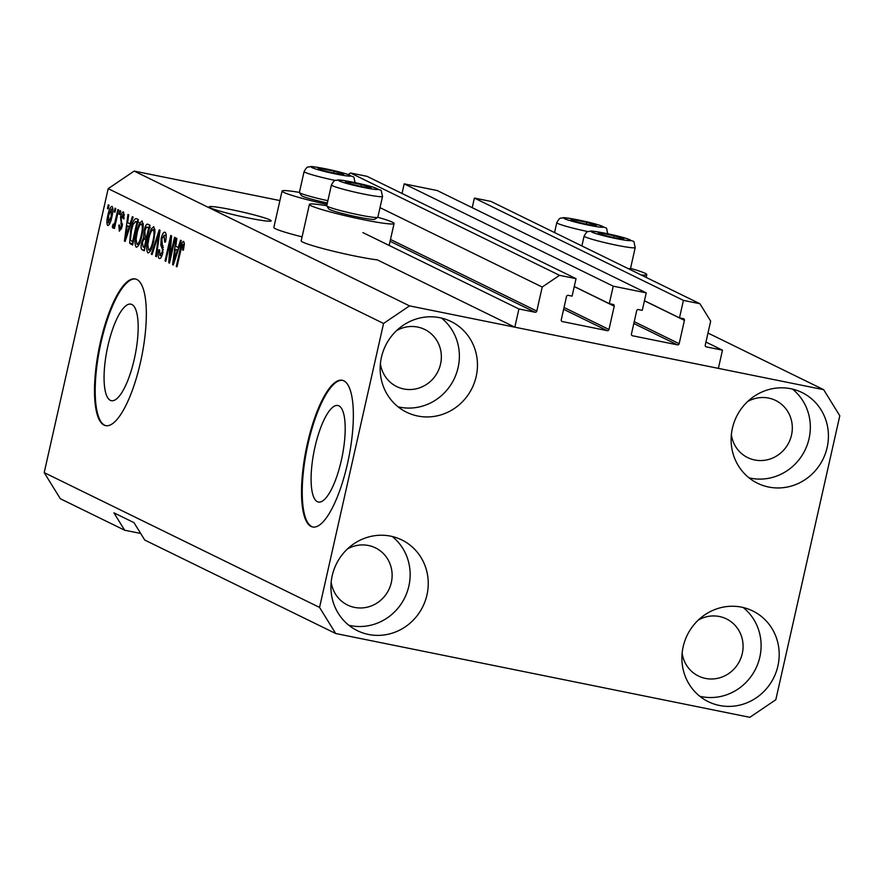 <?xml version="1.0" encoding="UTF-8"?>
<svg xmlns="http://www.w3.org/2000/svg" width="884" height="884" viewBox="0 0 884 884"><rect width="100%" height="100%" fill="white"/><g stroke="black" fill="none" stroke-linecap="round" stroke-linejoin="round"><path stroke-width="1.33" d="M646.226 292.858L613.231 286.184L404.198 183.861L437.193 190.535L646.226 292.858L642.281 310.339L638.425 309.555A1.492 1.425 -63.9 0 0 636.69 310.726L631.441 334.03A1.492 1.425 -63.9 0 0 632.513 335.765L677.442 344.859A1.492 1.425 -63.9 0 0 679.166 343.688L684.426 320.384A1.492 1.425 -63.9 0 0 683.343 318.649L679.487 317.864L683.42 300.383L699.918 303.731L710.67 321.124L705.255 345.158A1.492 1.425 -63.9 0 0 706.338 346.893L722.482 350.163L705.951 342.075M722.482 350.163L718.383 368.363L514.819 327.179L377.391 259.896A43.404 3.138 12.7 0 1 355.191 256.084A43.404 3.138 12.7 0 1 301.19 240.835L309.389 204.436A43.404 3.138 12.7 0 0 363.39 219.685A43.404 3.138 12.7 0 0 394.076 223.519A43.404 3.138 12.7 0 0 377.833 217.287M699.918 303.731L490.885 201.397L474.388 198.06L683.42 300.383M472.222 207.685L474.388 198.06M679.487 317.864L644.447 300.715M402.032 193.474L404.198 183.861M514.819 327.179L518.919 308.969L535.063 312.24A1.492 1.425 -63.9 0 0 536.798 311.069L542.212 287.035L559.539 275.322L576.025 278.659L572.092 296.129L568.235 295.344A1.492 1.425 -63.9 0 0 566.5 296.527L561.252 319.82A1.492 1.425 -63.9 0 0 562.323 321.566L607.253 330.649A1.492 1.425 -63.9 0 0 608.977 329.478L614.225 306.184A1.492 1.425 -63.9 0 0 613.153 304.439L609.297 303.654L574.257 286.504M609.297 303.654L613.231 286.184M576.025 278.659L366.993 176.325L350.506 172.988L559.539 275.322M348.208 174.546L350.506 172.988M542.212 287.035L380.009 207.641M518.919 308.969L362.882 232.591M317.345 501.681A49.239 14.288 -78.6 0 0 318.373 502.035A49.239 14.288 -78.6 0 0 341.765 458.431A49.239 14.288 -78.6 0 0 338.937 405.855A49.239 14.288 -78.6 0 0 337.909 405.513A49.239 14.288 -78.6 0 0 314.516 449.116A49.239 14.288 -78.6 0 0 317.345 501.681M110.323 400.341A49.239 14.288 -78.6 0 0 111.351 400.684A49.239 14.288 -78.6 0 0 134.744 357.081A49.239 14.288 -78.6 0 0 131.915 304.516A49.239 14.288 -78.6 0 0 130.887 304.162A49.239 14.288 -78.6 0 0 107.494 347.766A49.239 14.288 -78.6 0 0 110.323 400.341M104.003 425.094A74.831 21.713 -78.6 0 0 105.572 425.635A74.831 21.713 -78.6 0 0 141.12 359.368A74.831 21.713 -78.6 0 0 136.821 279.477A74.831 21.713 -78.6 0 0 135.263 278.935A74.831 21.713 -78.6 0 0 99.715 345.202A74.831 21.713 -78.6 0 0 104.003 425.094M135.606 279.024A74.831 21.713 -78.6 0 0 100.279 345.953A74.831 21.713 -78.6 0 0 104.71 425.237A74.831 21.713 -78.6 0 0 105.925 425.69M311.024 526.444A74.831 21.713 -78.6 0 0 312.593 526.974A74.831 21.713 -78.6 0 0 348.141 460.708A74.831 21.713 -78.6 0 0 343.843 380.816A74.831 21.713 -78.6 0 0 342.285 380.286A74.831 21.713 -78.6 0 0 306.737 446.553A74.831 21.713 -78.6 0 0 311.024 526.444M342.627 380.363A74.831 21.713 -78.6 0 0 307.312 447.293A74.831 21.713 -78.6 0 0 311.732 526.577A74.831 21.713 -78.6 0 0 312.947 527.041M210.293 207.828A31.802 2.298 12.7 0 0 244.194 217.121A31.802 2.298 12.7 0 0 271.156 220.867A31.802 2.298 12.7 0 0 269.963 219.906A31.802 2.298 12.7 0 0 236.061 210.624A31.802 2.298 12.7 0 0 209.099 206.878A31.802 2.298 12.7 0 0 210.293 207.828M731.366 434.696A31.802 30.354 116.1 0 0 747.698 457.603A31.802 30.354 116.1 0 0 791.511 435.072A31.802 30.354 116.1 0 0 775.666 400.474A31.802 30.354 116.1 0 0 747.555 401.612M380.407 363.678A31.802 30.354 116.1 0 0 396.739 386.584A31.802 30.354 116.1 0 0 440.552 364.053A31.802 30.354 116.1 0 0 424.707 329.445A31.802 30.354 116.1 0 0 396.596 330.594M331.18 582.114A31.802 30.354 116.1 0 0 347.511 605.021A31.802 30.354 116.1 0 0 391.325 582.49A31.802 30.354 116.1 0 0 375.479 547.881A31.802 30.354 116.1 0 0 347.368 549.03M682.139 653.132A31.802 30.354 116.1 0 0 698.471 676.039A31.802 30.354 116.1 0 0 742.284 653.508A31.802 30.354 116.1 0 0 726.438 618.899A31.802 30.354 116.1 0 0 698.327 620.049M777.92 665.917A50.51 48.2 -63.9 0 1 708.338 701.697A50.51 48.2 -63.9 0 1 683.166 646.734A50.51 48.2 -63.9 0 1 752.759 610.954A50.51 48.2 -63.9 0 1 777.92 665.917M743.223 607.529A50.51 48.2 -63.9 0 1 759.831 657.055A50.51 48.2 -63.9 0 1 699.785 696.26M426.972 594.888A50.51 48.2 -63.9 0 1 357.379 630.679A50.51 48.2 -63.9 0 1 332.207 575.716A50.51 48.2 -63.9 0 1 401.8 539.936A50.51 48.2 -63.9 0 1 426.972 594.888M392.264 536.511A50.51 48.2 -63.9 0 1 408.883 586.037A50.51 48.2 -63.9 0 1 348.826 625.242M476.189 376.462A50.51 48.2 -63.9 0 1 406.607 412.242A50.51 48.2 -63.9 0 1 381.435 357.28A50.51 48.2 -63.9 0 1 451.028 321.5A50.51 48.2 -63.9 0 1 476.189 376.462M441.492 318.074A50.51 48.2 -63.9 0 1 458.1 367.6A50.51 48.2 -63.9 0 1 398.054 406.806M827.148 447.481A50.51 48.2 -63.9 0 1 757.566 483.261A50.51 48.2 -63.9 0 1 732.394 428.298A50.51 48.2 -63.9 0 1 801.987 392.518A50.51 48.2 -63.9 0 1 827.148 447.481M792.451 389.093A50.51 48.2 -63.9 0 1 809.059 438.619A50.51 48.2 -63.9 0 1 749.013 477.824M302.085 236.868A43.404 3.138 -167.3 0 1 273.852 227.453L282.062 191.054A43.404 3.138 -167.3 0 1 299.4 192.392A26.188 1.89 12.7 0 0 299.444 192.502A26.188 1.89 12.7 0 0 327.876 200.701M327.047 204.392A43.404 3.138 -167.3 0 1 282.062 191.054M628.27 268.648A26.188 1.89 12.7 0 0 629.773 268.659A26.188 1.89 12.7 0 0 630.436 268.504A26.188 1.89 12.7 0 0 630.535 268.393A43.404 3.138 -167.3 0 1 646.768 274.648A43.404 3.138 -167.3 0 1 641.11 274.935M335.699 633.519L319.555 607.418L383.557 323.456L409.535 305.875L823.667 389.678L839.8 415.778L775.809 699.741L749.831 717.322L335.699 633.519L144.755 540.047L133.992 522.643L113.892 512.808L124.655 530.212L140.678 533.45M124.655 530.212L60.333 498.731L44.2 472.62L108.191 188.657L134.169 171.076L279.919 200.569M409.535 305.875L134.169 171.076M823.667 389.678L707.985 333.047M169.96 257.587L174.535 237.299L175.264 237.652L169.518 263.145L168.745 262.758L170.347 240.989L165.772 261.31L165.043 260.946L170.789 235.464L171.562 235.851L169.96 257.587L170.734 257.741M166.214 235.619L164.302 235.232L161.894 238.901L162.888 252.504C161.772 256.935 160.568 258.935 159.275 258.493C157.982 257.598 157.838 254.714 158.822 249.818L159.628 249.852L159.916 255.498L162.17 252.084L162.523 249.387L160.855 245.233L161.142 238.614C162.358 233.873 163.65 231.763 165.032 232.282C166.435 233.343 166.579 236.592 165.452 242.039L164.645 242.017L164.104 235.166L166.214 235.586M159.916 255.498L161.86 255.918M151.308 254.227L159.264 229.829L160.026 230.194L156.38 256.714L155.628 256.338L159.01 233.011L152.07 254.592L151.308 254.227L152.136 254.393M153.816 226.79L154.987 231.807L153.739 240.89C152.114 248.514 150.169 252.526 147.926 252.935C146.313 250.68 146.368 245.862 148.092 238.47L150.877 229.674L153.562 226.713M142.125 221.066L143.296 226.083L142.037 235.166C140.412 242.791 138.479 246.802 136.224 247.211C134.622 244.956 134.677 240.139 136.401 232.746L139.175 223.95L141.871 220.989M114.235 211.828L115.053 208.182L115.782 208.536L114.964 212.182L114.235 211.828L115.008 211.983M107.892 215.177C109.041 209.607 110.434 206.668 112.069 206.359C113.229 208.016 113.163 211.53 111.87 216.912C110.721 222.381 109.351 225.265 107.737 225.553C106.588 223.939 106.632 220.481 107.892 215.177L108.677 215.342L108.356 222.912L109.97 223.243L108.522 222.945M183.684 241.409L184.38 243.752L183.408 250.095L182.601 250.073L182.911 244.36L184.336 244.647L182.977 244.371L181.817 245.94L177.01 266.802L176.281 266.449L180.181 249.155C181.121 244.26 182.292 241.686 183.684 241.409L183.507 241.354M319.555 607.418L44.2 472.62M383.557 323.456L108.191 188.657M130.047 223.972L132.379 216.668L133.141 217.033L125.152 241.42L124.445 241.078L127.937 214.492L128.699 214.856L127.594 222.779L130.821 224.127M119.892 228.558L121.318 226.746L121.44 225.088L120.544 217.144C121.484 213.331 122.511 211.63 123.616 212.005L124.014 218.823L123.207 218.79L122.821 214.591L124.478 214.922L122.975 214.635L121.163 218.801L122.136 226.724L119.318 231.221L118.843 225.111L119.649 225.133L119.892 228.558L121.506 228.912L120.213 228.625M119.163 214.237L119.992 210.602L120.721 210.956L119.892 214.591L119.163 214.237L119.948 214.392M113.594 224.746L114.732 222.901L117.881 209.574L118.622 209.928L114.445 228.459L113.705 228.105L114.379 225.144L112.765 228.017L112.301 226.68L113.174 224.171L115.207 225.066L113.682 224.757M107.472 208.513L108.29 204.878L109.019 205.232L108.202 208.867L107.472 208.513L108.246 208.668M130.699 230.138C132.268 222.536 134.136 218.679 136.28 218.569L138.346 219.586L132.611 245.067L129.617 243.078L130.699 230.138L131.473 230.304M144.059 230.691C145.241 225.774 146.512 223.63 147.882 224.249L150.048 225.31L144.302 250.791L142.125 249.73C140.943 249.122 140.777 246.669 141.639 242.371L143.628 237.42L144.059 230.691L144.843 230.846M178.203 247.542L180.524 240.238L181.286 240.603L173.297 264.99L172.59 264.647L176.082 238.061L176.844 238.426L175.739 246.338L178.966 247.697M326.782 205.884A26.188 1.89 12.7 0 0 349.887 212.889A26.188 1.89 12.7 0 0 377.081 217.519A26.188 1.89 12.7 0 0 377.744 217.376L374.717 219.276A23.647 1.713 -167.3 0 1 374.12 219.42A23.647 1.713 -167.3 0 1 349.567 215.232A23.647 1.713 -167.3 0 1 328.704 208.911L326.782 205.884A26.188 1.89 12.7 0 1 326.737 205.74A43.404 3.138 12.7 0 0 309.389 204.436M177.054 266.603L176.281 266.449M180.955 249.31L180.181 249.155M125.219 241.233L124.445 241.078M129.97 226.437L130.28 224.028M126.81 233.928L129.141 226.834L127.163 225.873L125.395 238.592L126.81 233.928L127.561 234.083M129.882 226.989L129.141 226.834M126.036 238.724L125.395 238.592M130.059 226.459L127.163 225.873M119.627 225.265L118.843 225.111M122.091 226.901L121.318 226.746M122.401 225.287L121.44 225.088M121.318 217.298L120.544 217.144M114.489 228.26L113.705 228.105M115.152 225.298L114.379 225.144M113.66 226.956L112.301 226.68M115.649 223.088L114.732 222.901M116.5 219.331L115.716 219.177M108.356 222.912L111.141 216.569L111.362 208.967L112.92 209.276L111.45 208.989L108.666 215.353M111.914 216.724L111.141 216.569M132.909 243.752L129.617 243.078M132.987 243.398L132.766 241.774M136.954 221.807L138.324 219.575M133.329 241.896L132.545 241.73L136.954 222.204L135.374 221.486L138.887 222.193M137.727 222.37L136.954 222.204M137.805 222.017L135.694 221.597L133.097 224.448L131.418 230.536L130.434 240.139L132.545 241.73M138.644 245.376L138.567 244.592M137.175 232.912L136.401 232.746M140.589 224.238L139.175 223.95M142.854 224.315L143.219 223.619M136.898 244.227C138.633 243.862 140.103 240.702 141.318 234.768C142.6 229.31 142.644 225.729 141.462 224.05L143.285 224.403L141.462 224.05C139.76 224.403 138.313 227.453 137.108 233.188L136.114 239.1L136.898 244.227L139.02 244.68M139.031 244.658L137.241 244.304M142.092 234.923L141.318 234.768M144.7 249.012L144.589 247.531M142.412 242.536L141.639 242.371M146.302 239.487L147.131 238.127L143.628 237.42M147.131 238.127L146.932 236.934M148.733 227.486L149.948 225.265M144.247 247.465L145.959 239.851L144.667 239.21L143.893 239.111L142.457 242.315L143.042 246.879L145.02 247.619M146.733 240.006L145.959 239.851M146.81 239.652L143.893 239.111M146.633 236.868L148.645 227.928L147.197 227.221L146.412 227.199L144.799 231.033L145.285 236.205L147.407 237.023M149.418 228.094L148.645 227.928M149.507 227.696L146.412 227.199M150.335 251.111L150.269 250.316M148.866 238.636L148.092 238.47M152.28 229.962L150.877 229.674M154.556 230.039L154.921 229.343M148.589 249.951C150.324 249.586 151.805 246.426 153.009 240.492C154.291 235.033 154.346 231.453 153.153 229.774L154.976 230.127L153.153 229.774C151.462 230.127 150.015 233.177 148.81 238.912L147.816 244.824L148.589 249.951L150.711 250.404L148.932 250.028M153.794 240.647L153.009 240.492M156.413 256.504L155.628 256.338M159.617 233.133L159.01 233.011M159.606 249.973L158.822 249.818M162.943 252.249L162.17 252.084M163.363 249.564L162.523 249.387M163.054 245.675L160.855 245.233M161.927 238.779L161.142 238.614M165.849 235.52L166.17 234.824M169.562 262.924L168.745 262.758M171.176 241.155L170.347 240.989M165.816 261.1L165.043 260.946M173.363 264.802L172.59 264.647M178.115 250.006L178.435 247.597M174.955 257.498L177.286 250.404L175.308 249.443L173.54 262.161L174.955 257.498L175.706 257.653M178.027 250.559L177.286 250.404M174.181 262.294L173.54 262.161M178.203 250.028L175.308 249.443M598.59 232.967A13.094 0.95 12.7 0 0 598.579 233.431A13.094 0.95 12.7 0 0 598.7 233.498A13.094 0.95 12.7 0 0 607.894 236.227A13.094 0.95 12.7 0 0 620.181 238.713A13.094 0.95 12.7 0 0 623.297 239A13.094 0.95 12.7 0 0 623.275 238.47A13.094 0.95 12.7 0 0 614.082 235.73A13.094 0.95 12.7 0 0 601.805 233.243A13.094 0.95 12.7 0 0 598.59 232.967M622.203 238.956L623.275 238.47L614.082 235.73L601.805 233.243L598.7 233.498M613.673 237.531L614.082 235.73M601.518 234.514L601.805 233.243M345.898 181.839A13.094 0.95 12.7 0 0 345.887 182.303A13.094 0.95 12.7 0 0 346.02 182.358A13.094 0.95 12.7 0 0 355.202 185.099A13.094 0.95 12.7 0 0 367.49 187.585A13.094 0.95 12.7 0 0 370.606 187.872A13.094 0.95 12.7 0 0 370.584 187.331A13.094 0.95 12.7 0 0 361.39 184.601A13.094 0.95 12.7 0 0 349.114 182.115A13.094 0.95 12.7 0 0 345.898 181.839M369.512 187.828L370.584 187.331L361.39 184.601L349.114 182.115L346.02 182.358M377.744 217.376A26.188 1.89 12.7 0 0 377.844 217.254L382.54 196.436A26.188 1.89 -167.3 0 1 381.777 196.701A26.188 1.89 -167.3 0 1 353.655 191.85A26.188 1.89 -167.3 0 1 331.434 184.911C335.268 178.071 335.577 181.264 337.379 180.06C338.572 179.076 363.313 183.883 374.363 187.53C383.501 192.425 380.098 187.077 382.54 196.436M360.992 186.402L361.39 184.601M348.826 183.375L349.114 182.115M318.572 168.457A13.094 0.95 12.7 0 0 318.549 168.921A13.094 0.95 12.7 0 0 318.682 168.977A13.094 0.95 12.7 0 0 327.865 171.717A13.094 0.95 12.7 0 0 340.152 174.203A13.094 0.95 12.7 0 0 343.268 174.491A13.094 0.95 12.7 0 0 343.246 173.949A13.094 0.95 12.7 0 0 334.064 171.22A13.094 0.95 12.7 0 0 321.776 168.733A13.094 0.95 12.7 0 0 318.572 168.457M342.174 174.446L343.246 173.949L334.064 171.22L321.776 168.733L318.682 168.977M327.356 203A23.647 1.713 -167.3 0 1 301.367 195.53L299.444 192.502M333.655 173.021L334.064 171.22M321.489 169.993L321.776 168.733M571.252 219.586A13.094 0.95 12.7 0 0 571.241 220.05A13.094 0.95 12.7 0 0 571.373 220.116A13.094 0.95 12.7 0 0 580.556 222.845A13.094 0.95 12.7 0 0 592.844 225.332A13.094 0.95 12.7 0 0 595.96 225.619A13.094 0.95 12.7 0 0 595.938 225.088A13.094 0.95 12.7 0 0 586.744 222.348A13.094 0.95 12.7 0 0 574.467 219.862A13.094 0.95 12.7 0 0 571.252 219.586M594.866 225.575L595.938 225.088L586.744 222.348L574.467 219.862L571.373 220.116M586.346 224.149L586.744 222.348M574.18 221.133L574.467 219.862M706.338 346.893L705.719 346.594M684.426 320.384L644.436 300.803M679.166 343.688L634.226 321.677M677.442 344.859L633.817 323.5M632.513 335.765L631.894 335.467M614.225 306.184L574.235 286.604M608.977 329.478L564.036 307.477M607.253 330.649L563.616 309.301M562.323 321.566L561.705 321.257M536.798 311.069L390.485 239.442M535.063 312.24L390.076 241.266M122.522 223.961L120.854 223.63M132.733 244.525L130.622 244.106M144.435 250.194L142.125 249.73M159.043 237.299L158.391 237.166M163.407 247.476L161.783 247.144M591.86 231.332A20.21 1.459 12.7 0 0 606.214 236.371A20.21 1.459 12.7 0 0 630.115 240.636A20.21 1.459 12.7 0 0 615.761 235.597A20.21 1.459 12.7 0 0 591.86 231.332M634.469 247.829A26.188 1.89 -167.3 0 1 606.347 242.989A26.188 1.89 -167.3 0 1 584.125 236.05C587.959 229.199 588.269 232.393 590.07 231.188C591.263 230.216 616.004 235.011 627.043 238.669C636.193 243.553 632.789 238.216 635.231 247.564A26.188 1.89 -167.3 0 1 634.469 247.829M339.169 180.203A20.21 1.459 12.7 0 0 353.523 185.231A20.21 1.459 12.7 0 0 377.424 189.496A20.21 1.459 12.7 0 0 363.07 184.469A20.21 1.459 12.7 0 0 339.169 180.203M311.842 166.822A20.21 1.459 12.7 0 0 326.185 171.85A20.21 1.459 12.7 0 0 350.086 176.115A20.21 1.459 12.7 0 0 335.743 171.087A20.21 1.459 12.7 0 0 311.842 166.822M335.39 180.469A26.188 1.89 -167.3 0 1 304.096 171.529C307.93 164.689 308.251 167.883 310.041 166.678C311.234 165.695 335.975 170.502 347.025 174.159C356.164 179.043 352.771 173.695 355.202 183.054M564.522 217.95A20.21 1.459 12.7 0 0 578.876 222.989A20.21 1.459 12.7 0 0 602.778 227.254A20.21 1.459 12.7 0 0 588.424 222.215A20.21 1.459 12.7 0 0 564.522 217.95M588.081 231.608A26.188 1.89 -167.3 0 1 556.787 222.669C560.622 215.818 560.931 219.011 562.732 217.807C563.926 216.834 588.667 221.63 599.717 225.287C608.855 230.172 605.452 224.834 607.894 234.183M389.137 245.443L394.076 223.519M646.149 277.399L646.768 274.648M144.28 239.078L147.783 239.785M146.899 227.122L150.413 227.829M581.893 245.951L584.125 236.05M630.535 268.393L635.231 247.564M629.364 269.189L630.436 268.504M326.737 205.74L331.434 184.911M299.411 192.358L304.096 171.529M554.555 232.569L556.787 222.669"/></g></svg>
